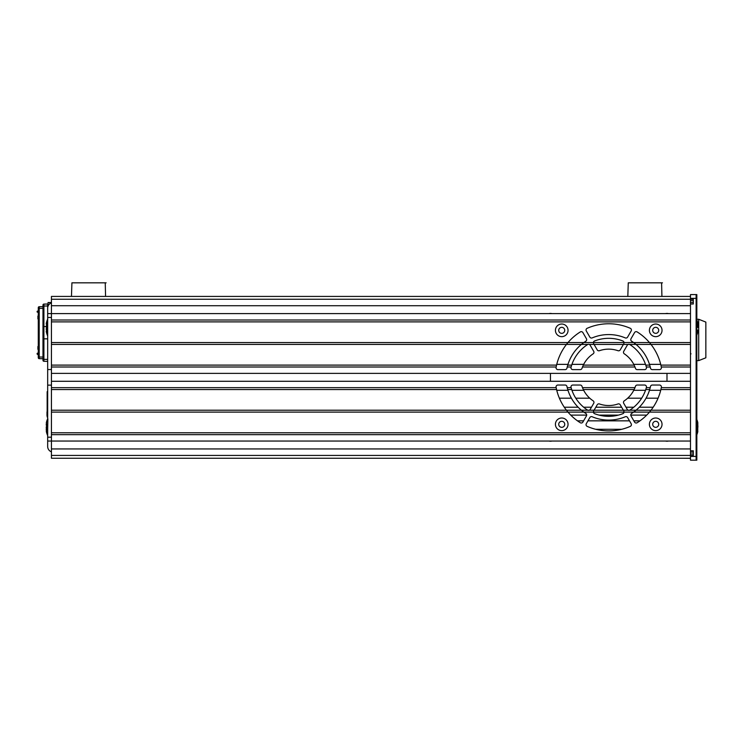 <?xml version="1.0" encoding="UTF-8"?>
<svg xmlns="http://www.w3.org/2000/svg" width="743" height="743" viewBox="0 0 743 743"><rect width="100%" height="100%" fill="white"/><g stroke="black" fill="none" stroke-linecap="round" stroke-linejoin="round"><path stroke-width="1.11" d="M662.477 282.823L628.272 282.823L627.816 296.42M106.128 282.823L71.922 282.823L71.467 296.42M690.488 303.989L693.303 303.989L693.303 299.29L690.488 299.29L690.488 354.272A0.474 0.474 0 0 0 690.953 353.798A0.474 0.474 0 0 0 690.488 353.324L690.488 456.425L696.126 456.425L696.126 460.177L690.488 460.177L690.488 456.425M690.488 298.352L690.488 294.59L696.126 294.59L696.126 298.352L690.488 298.352L690.488 299.29M690.488 458.301L682.966 458.245M690.488 455.487L693.303 455.487L693.303 450.787L690.488 450.787M696.832 298.352L696.126 298.352L696.126 460.177L696.832 460.177L696.832 456.425L696.126 456.425L696.126 294.59L696.832 294.59L696.832 456.425M690.488 453.982L693.303 453.982L690.488 453.982M693.303 452.106L690.488 452.106L693.303 452.106M690.488 302.55L693.303 302.55L690.488 302.55M693.303 300.674L690.488 300.674L693.303 300.674M690.488 296.42L51.434 296.42L51.434 344.436L581.397 344.436L583.84 342.56L690.488 342.56M582.252 343.749A42.76 42.76 0 0 0 581.397 344.436L587.815 344.436A1.876 1.876 0 0 0 587.537 344.585A38.998 38.998 0 0 0 571.683 365.11L571.116 366.996A38.998 38.998 0 0 0 571.042 367.256A1.876 1.876 0 0 0 572.862 369.624L580.218 369.624A1.876 1.876 0 0 0 582.001 368.342A28.197 28.197 0 0 1 582.493 366.996L634.949 366.996A28.197 28.197 0 0 0 634.178 365.212M623.377 344.436L620.238 349.869A1.876 1.876 0 0 1 617.99 350.705A28.197 28.197 0 0 0 599.452 350.705A1.876 1.876 0 0 1 597.214 349.869L594.075 344.436L690.488 344.436M690.488 381.28L51.434 381.28L51.434 412.105L624.055 412.105A1.876 1.876 0 0 0 624.064 411.817M690.488 432.779L51.434 432.779L51.434 410.22L636.045 410.22L633.612 412.105L690.488 412.105M556.748 364.358L567.977 364.358M571.943 364.358L583.692 364.358M633.76 364.358L645.509 364.358M649.466 364.358L660.694 364.358M556.748 390.298L567.977 390.298M571.943 390.298L583.692 390.298M633.76 390.298L645.509 390.298M649.466 390.298L660.694 390.298M559.386 398.192L571.395 398.192M575.769 398.192L589.756 398.192M627.686 398.192L641.673 398.192M646.048 398.192L658.066 398.192M564.271 407.22L578.138 407.22M583.664 407.22L591.465 407.22M595.812 407.22L621.64 407.22M625.977 407.22L633.779 407.22M639.305 407.22L653.181 407.22M570.745 415.105L586.673 415.105M599.034 415.105L618.408 415.105M630.77 415.105L646.698 415.105M577.478 420.844L583.599 420.844M587.945 420.844L629.507 420.844M633.844 420.844L639.964 420.844M595.737 429.296L621.705 429.296M583.311 389.546L582.493 387.67A28.197 28.197 0 0 1 582.001 386.314A1.876 1.876 0 0 0 580.218 385.032L572.862 385.032A1.876 1.876 0 0 0 571.042 387.4A38.998 38.998 0 0 0 571.116 387.67L567.234 387.67A42.76 42.76 0 0 0 567.745 389.546L567.234 387.67A42.76 42.76 0 0 1 566.965 386.509A1.876 1.876 0 0 0 565.126 385.032L557.928 385.032A1.876 1.876 0 0 0 556.089 387.261A53.57 53.57 0 0 0 556.163 387.67L51.434 387.67L51.434 389.546L556.572 389.546A53.57 53.57 0 0 0 566.445 410.22L567.977 412.105A53.57 53.57 0 0 0 580.274 422.721A1.876 1.876 0 0 0 582.893 422.061L586.422 415.959A1.876 1.876 0 0 0 585.8 413.433A42.76 42.76 0 0 1 583.84 412.105L581.397 410.22A42.76 42.76 0 0 1 567.745 389.546L571.683 389.546A38.998 38.998 0 0 0 587.537 410.071A1.876 1.876 0 0 0 587.815 410.22L589.301 410.22A1.876 1.876 0 0 0 590.183 409.439L593.713 403.319A1.876 1.876 0 0 0 593.128 400.821A28.197 28.197 0 0 1 583.311 389.546L634.132 389.546A28.197 28.197 0 0 1 624.315 400.821A1.876 1.876 0 0 0 623.73 403.319L627.259 409.439A1.876 1.876 0 0 0 628.141 410.22L629.637 410.22A1.876 1.876 0 0 0 629.906 410.071A38.998 38.998 0 0 0 645.76 389.546L649.698 389.546A42.76 42.76 0 0 1 636.045 410.22L690.488 410.22M51.434 381.28L51.434 365.11L51.434 366.996L556.163 366.996A53.57 53.57 0 0 1 556.572 365.11L51.434 365.11L51.434 342.56L583.84 342.56A42.76 42.76 0 0 1 585.8 341.232A1.876 1.876 0 0 0 586.422 338.706L582.893 332.595A1.876 1.876 0 0 0 580.274 331.945A53.57 53.57 0 0 0 567.977 342.56L566.445 344.436A53.57 53.57 0 0 0 556.572 365.11L556.163 366.996A53.57 53.57 0 0 0 556.089 367.395A1.876 1.876 0 0 0 557.928 369.624L565.126 369.624A1.876 1.876 0 0 0 566.965 368.147A42.76 42.76 0 0 1 567.234 366.996L571.116 366.996A38.998 38.998 0 0 1 571.2 366.708M583.181 365.407A28.197 28.197 0 0 0 582.493 366.996L583.311 365.11L634.132 365.11L634.949 366.996A28.197 28.197 0 0 1 635.451 368.342A1.876 1.876 0 0 0 637.225 369.624L644.59 369.624A1.876 1.876 0 0 0 646.401 367.256A38.998 38.998 0 0 0 646.326 366.996L645.76 365.11L649.698 365.11L650.218 366.996A42.76 42.76 0 0 1 650.487 368.147A1.876 1.876 0 0 0 652.326 369.624L659.515 369.624A1.876 1.876 0 0 0 661.363 367.395A53.57 53.57 0 0 0 661.289 366.996L690.488 366.996M690.488 365.11L660.88 365.11A53.57 53.57 0 0 1 661.289 366.996L660.88 365.11A53.57 53.57 0 0 0 651.007 344.436L649.475 342.56A53.57 53.57 0 0 0 637.178 331.945A1.876 1.876 0 0 0 634.55 332.595L631.021 338.706A1.876 1.876 0 0 0 631.643 341.232A42.76 42.76 0 0 1 633.612 342.56L636.045 344.436A42.76 42.76 0 0 1 650.218 366.996L646.326 366.996A38.998 38.998 0 0 0 629.906 344.585A1.876 1.876 0 0 0 629.637 344.436L628.141 344.436A1.876 1.876 0 0 0 627.259 345.226L623.73 351.337A1.876 1.876 0 0 0 624.315 353.844A28.197 28.197 0 0 1 634.132 365.11M624.064 342.839A1.876 1.876 0 0 0 624.055 342.56L623.814 343.675A1.876 1.876 0 0 0 623.906 343.498M568.051 330.338A6.315 6.315 0 0 0 561.736 324.022A6.315 6.315 0 0 0 555.42 330.338A6.315 6.315 0 0 0 561.736 336.653A6.315 6.315 0 0 0 568.051 330.338M564.745 330.338A3.009 3.009 0 0 0 561.736 327.338A3.009 3.009 0 0 0 558.727 330.338A3.009 3.009 0 0 0 561.736 333.347A3.009 3.009 0 0 0 564.745 330.338M662.032 330.338A6.315 6.315 0 0 0 655.716 324.022A6.315 6.315 0 0 0 649.401 330.338A6.315 6.315 0 0 0 655.716 336.653A6.315 6.315 0 0 0 662.032 330.338M658.716 330.338A3.009 3.009 0 0 0 655.716 327.338A3.009 3.009 0 0 0 652.707 330.338A3.009 3.009 0 0 0 655.716 333.347A3.009 3.009 0 0 0 658.716 330.338M586.041 330.013A1.876 1.876 0 0 0 586.292 330.951L589.84 337.099A1.876 1.876 0 0 0 592.19 337.898A42.76 42.76 0 0 1 625.253 337.898A1.876 1.876 0 0 0 627.612 337.099L631.16 330.951A1.876 1.876 0 0 0 630.287 328.295A53.57 53.57 0 0 0 587.165 328.295A1.876 1.876 0 0 0 586.041 330.013M593.546 343.498A1.876 1.876 0 0 0 593.638 343.675L593.388 342.56A1.876 1.876 0 0 0 593.378 342.737M583.311 365.11A28.197 28.197 0 0 1 593.128 353.844A1.876 1.876 0 0 0 593.713 351.337L590.183 345.226A1.876 1.876 0 0 0 589.301 344.436L594.075 344.436L593.638 343.675L594.075 344.436M690.488 321.886L51.434 321.886L51.434 320.001L690.488 320.001M623.906 411.167A1.876 1.876 0 0 0 623.814 410.981L624.055 412.105L633.612 412.105A42.76 42.76 0 0 1 631.643 413.433A1.876 1.876 0 0 0 631.021 415.959L634.55 422.061A1.876 1.876 0 0 0 637.178 422.721A53.57 53.57 0 0 0 649.475 412.105L651.007 410.22A53.57 53.57 0 0 0 660.88 389.546L661.289 387.67A53.57 53.57 0 0 0 661.363 387.261A1.876 1.876 0 0 0 659.515 385.032L652.326 385.032A1.876 1.876 0 0 0 650.487 386.509A42.76 42.76 0 0 1 650.218 387.67L649.698 389.546A42.76 42.76 0 0 0 650.218 387.67L646.326 387.67A38.998 38.998 0 0 0 646.401 387.4A1.876 1.876 0 0 0 644.59 385.032L637.225 385.032A1.876 1.876 0 0 0 635.451 386.314A28.197 28.197 0 0 1 634.949 387.67L634.132 389.546A28.197 28.197 0 0 0 634.949 387.67L582.493 387.67A28.197 28.197 0 0 0 583.274 389.471M646.057 388.608L646.326 387.67A38.998 38.998 0 0 1 645.76 389.546L646.057 388.608M571.116 387.67L571.683 389.546A38.998 38.998 0 0 1 571.116 387.67M556.163 387.67L556.572 389.546A53.57 53.57 0 0 1 556.163 387.67M662.032 424.318A6.315 6.315 0 0 0 655.716 418.003A6.315 6.315 0 0 0 649.401 424.318A6.315 6.315 0 0 0 655.716 430.634A6.315 6.315 0 0 0 662.032 424.318M658.716 424.318A3.009 3.009 0 0 0 655.716 421.309A3.009 3.009 0 0 0 652.707 424.318A3.009 3.009 0 0 0 655.716 427.327A3.009 3.009 0 0 0 658.716 424.318M568.051 424.318A6.315 6.315 0 0 0 561.736 418.003A6.315 6.315 0 0 0 555.42 424.318A6.315 6.315 0 0 0 561.736 430.634A6.315 6.315 0 0 0 568.051 424.318M564.745 424.318A3.009 3.009 0 0 0 561.736 421.309A3.009 3.009 0 0 0 558.727 424.318A3.009 3.009 0 0 0 561.736 427.327A3.009 3.009 0 0 0 564.745 424.318M586.041 424.643A1.876 1.876 0 0 0 587.165 426.371A53.57 53.57 0 0 0 630.287 426.371A1.876 1.876 0 0 0 631.16 423.705L627.612 417.557A1.876 1.876 0 0 0 625.253 416.767A42.76 42.76 0 0 1 592.19 416.767A1.876 1.876 0 0 0 589.84 417.557L586.292 423.705A1.876 1.876 0 0 0 586.041 424.643M593.638 410.981L594.075 410.22L593.638 410.981A1.876 1.876 0 0 0 593.546 411.167L593.638 410.981M624.055 412.105A1.876 1.876 0 0 1 622.866 413.675A38.998 38.998 0 0 1 594.576 413.675A1.876 1.876 0 0 1 593.388 412.105L593.378 411.928A1.876 1.876 0 0 0 593.388 412.105M690.488 458.245L51.434 458.245L51.434 432.779L51.434 434.655L690.488 434.655M551.9 441.045A5.638 5.638 0 0 1 549.012 441.045M690.488 389.546L660.88 389.546A53.57 53.57 0 0 0 661.289 387.67L690.488 387.67M581.397 344.436A42.76 42.76 0 0 0 567.234 366.996L567.745 365.11L571.683 365.11A38.998 38.998 0 0 0 571.386 366.058M51.434 448.939L690.488 448.939M668.431 441.045A5.638 5.638 0 0 1 665.542 441.045M51.434 451.818A5.638 5.638 0 0 1 47.673 446.497L47.673 441.045L690.488 441.045M623.377 410.22L620.238 404.796A1.876 1.876 0 0 0 617.99 403.96A28.197 28.197 0 0 1 599.452 403.96A1.876 1.876 0 0 0 597.214 404.796L594.075 410.22M593.378 411.928L593.546 411.167M567.977 412.105A53.57 53.57 0 0 1 566.445 410.22M581.397 410.22A42.76 42.76 0 0 0 583.84 412.105M589.041 410.312A1.876 1.876 0 0 1 588.075 410.312M629.637 410.22A1.876 1.876 0 0 1 628.402 410.312M633.77 411.993A42.76 42.76 0 0 0 634.875 411.167M635.2 410.907A42.76 42.76 0 0 0 636.045 410.22M651.007 410.22A53.57 53.57 0 0 1 650.255 411.167M666.991 373.385L666.991 381.28L666.991 373.385M550.461 381.28L550.461 373.385M51.434 373.385L690.488 373.385M51.434 317.465L47.673 317.465L47.673 313.611L690.488 313.611M665.542 313.611A5.638 5.638 0 0 1 668.431 313.611M549.012 313.611A5.638 5.638 0 0 1 551.9 313.611M51.434 305.717L690.488 305.717M566.445 344.436A53.57 53.57 0 0 1 567.977 342.56M583.682 342.672A42.76 42.76 0 0 0 582.577 343.498M587.815 344.436A1.876 1.876 0 0 1 589.301 344.436M624.055 342.56A1.876 1.876 0 0 0 622.866 340.981A38.998 38.998 0 0 0 594.576 340.981A1.876 1.876 0 0 0 593.388 342.56M628.141 344.436A1.876 1.876 0 0 1 629.637 344.436M650.255 343.498A53.57 53.57 0 0 1 651.007 344.436M636.045 344.436A42.76 42.76 0 0 0 633.612 342.56M697.733 431.971L697.816 422.637A20.674 20.674 0 0 0 697.807 422.6L697.816 422.637A20.674 20.674 0 0 0 696.832 419.461M697.714 422.377L697.733 423.705M697.528 330.756L697.816 332.019A20.674 20.674 0 0 1 696.832 335.204M697.733 325.341L697.677 324.385M697.733 330.904L697.761 330.087M697.714 322.759L697.733 324.087M697.826 325.332L697.928 327.496M697.826 424.95L697.928 427.114L697.826 424.95M697.733 429.788L697.733 424.959M697.677 430.271L697.826 431.599M697.733 430.522L697.761 429.705M697.733 429.807L697.528 430.373M697.64 425.145L697.482 422.312M46.512 423.863L46.493 430.281M46.224 429.909L46.307 429.278M46.438 423.51L46.438 422.33M46.224 424.364L46.335 425.052M46.224 329.363L46.438 326.762M46.438 323.001L46.512 331.815M46.224 331.369A20.674 20.674 0 0 0 47.561 335.725L47.561 319.314A20.674 20.674 0 0 0 46.224 323.669L46.41 323.92M46.447 327.338L46.67 323.363M47.561 435.342L47.561 435.342A20.674 20.674 0 0 1 46.372 431.664A20.674 20.674 0 0 0 47.561 435.342L47.868 418.876M46.456 431.897L46.438 430.587M46.345 429.324L46.242 427.169M46.438 424.476L46.456 428.423M46.438 429.305L46.438 428.395M46.363 422.646L46.363 422.646A20.674 20.674 0 0 1 47.561 418.931M46.419 423.984L46.419 424.569M46.438 431.804L46.53 429.12M48.054 306.135L48.054 302.522L51.434 302.522M38.274 308.354L39.203 308.354L39.203 357.03L38.274 357.03L38.274 307.667A0.938 0.938 0 0 1 39.203 306.729L42.973 306.655L42.973 305.029A0.938 0.938 0 0 1 43.902 304.091L43.902 306.023L47.673 305.986L47.673 313.611L47.673 308.159A5.638 5.638 0 0 1 51.434 302.847M47.673 441.045L47.673 437.19L51.434 437.19M51.434 385.134L47.673 385.134L47.673 437.19M47.673 385.134L47.673 369.531L51.434 369.531M47.673 317.465L47.673 369.531M47.673 390.409L47.673 411.464M47.153 411.873L47.153 415.643M46.995 411.873L46.976 415.643M47.673 416.981L47.153 416.981L47.153 408.864L47.654 408.864L47.153 409.588L47.153 404.331L47.654 404.331L47.153 405.046L47.153 395.74L47.654 395.74M47.654 396.456L47.153 396.456M47.153 400.273L47.654 400.273M47.153 400.988L47.654 400.988L47.153 400.988M47.654 391.682L47.153 391.682L47.654 391.682M47.153 395.74L47.153 391.682M47.636 408.864L47.636 409.588M47.153 408.864L47.153 409.588L47.153 408.864M47.153 404.331L47.153 405.046M38.274 357.03L38.274 357.717A0.938 0.938 0 0 0 39.203 358.655L42.973 358.72M39.203 306.729L39.203 308.354L42.973 308.354L42.973 327.069A0.938 0.511 0 0 1 43.902 326.558L43.902 306.023A0.938 0.511 0 0 0 42.973 306.534L42.973 360.346A0.938 0.938 0 0 0 43.902 361.284L47.673 361.358M47.673 305.986L47.673 304.026L43.902 304.091M42.973 339.737L42.973 357.03L39.203 357.03L39.203 358.655M38.274 312.431L37.15 312.051L37.15 311.271L38.274 310.908M37.531 354.485L38.274 354.476M37.15 354.114L37.15 353.324L38.274 352.953M37.902 349.321L37.902 346.507L37.902 349.321M37.902 318.877L37.902 316.054L38.274 318.877M705.85 322.091L705.85 357.801L698.708 360.615L698.708 319.267L705.85 322.091M661.92 296.42L661.595 282.823M105.571 296.42L105.246 282.823M51.434 299.234L690.488 299.234M51.434 455.422L690.488 455.422M42.973 358.85A0.938 0.511 0 0 0 43.902 359.361L43.902 361.284M46.261 326.53L43.902 326.558L43.902 359.361L47.673 359.398M42.973 338.316A0.938 0.511 0 0 0 43.902 338.827L47.673 338.864M38.274 353.575L37.15 353.594M697.807 322.982A20.674 20.674 0 0 0 696.832 319.843M697.733 322.861L697.64 325.527M696.832 434.822A20.674 20.674 0 0 0 697.816 431.637M46.475 430.411L46.307 431.404A20.674 20.674 0 0 0 46.354 431.59M46.354 422.693A20.674 20.674 0 0 0 46.317 422.869L46.475 423.863M46.224 424.262L46.326 425.098M46.307 429.24L46.224 430.011M46.438 331.582L46.456 328.192M46.224 329.428L46.447 327.7M696.832 319.267L698.708 319.267M696.832 360.615L698.708 360.615"/></g></svg>
